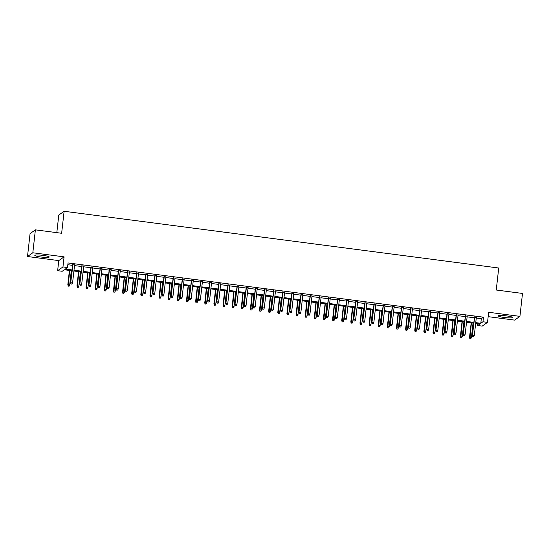 <?xml version="1.0" encoding="UTF-8"?>
<svg xmlns="http://www.w3.org/2000/svg" width="550" height="550" viewBox="0 0 550 550"><rect width="100%" height="100%" fill="white"/><g stroke="black" fill="none" stroke-linecap="round" stroke-linejoin="round"><path stroke-width="0.82" d="M40.906 256.988A7.253 0.921 -173.6 0 0 49.239 257.001A7.253 0.921 -173.6 0 0 43.148 255.406A7.253 0.921 -173.6 0 0 34.822 255.386A7.253 0.921 -173.6 0 0 40.906 256.988M504.281 317.474A7.253 0.921 -173.6 0 0 512.607 317.494A7.253 0.921 -173.6 0 0 506.522 315.899A7.253 0.921 -173.6 0 0 498.19 315.879A7.253 0.921 -173.6 0 0 504.281 317.474M72.029 270.765L64.364 269.761L62.205 271.281L57.64 270.689L62.961 266.936L67.526 267.534L65.367 269.053L72.126 269.933M58.774 260.604L64.089 256.85L32.821 252.773L35.386 229.852L30.071 233.599L27.5 256.52L58.774 260.604L57.64 270.689M56.815 232.65L58.788 215.029L64.109 211.276L498.719 268.015L496.251 290.015L522.5 293.446L519.929 316.36L488.654 312.276L487.527 322.362L482.206 326.116L477.641 325.518L479.799 323.998L475.654 323.455M488.166 316.656L514.614 320.114L519.929 316.36M477.84 323.744L477.641 325.518M32.821 252.773L27.5 256.52M74.587 264.976L72.71 264.729M83.717 266.166L81.84 265.925M92.847 267.362L90.97 267.114M101.977 268.551L100.1 268.304M111.107 269.741L109.23 269.5M120.237 270.937L118.36 270.689M129.367 272.126L127.49 271.879M138.504 273.322L136.62 273.075M147.634 274.512L145.75 274.264M156.764 275.701L154.88 275.461M165.894 276.897L164.017 276.65M175.024 278.087L173.147 277.839M184.154 279.276L182.277 279.036M193.284 280.472L191.407 280.225M202.414 281.662L200.537 281.414M211.544 282.858L209.667 282.611M220.674 284.048L218.797 283.8M229.804 285.237L227.927 284.996M238.934 286.433L237.057 286.186M248.064 287.623L246.187 287.375M257.194 288.812L255.317 288.571M266.324 290.008L264.447 289.761M275.461 291.197L273.577 290.95M284.591 292.394L282.707 292.146M293.721 293.583L291.837 293.336M302.851 294.772L300.974 294.532M311.981 295.969L310.104 295.721M321.111 297.158L319.234 296.911M330.241 298.347L328.364 298.107M339.371 299.544L337.494 299.296M348.501 300.733L346.624 300.486M357.631 301.929L355.754 301.682M366.761 303.119L364.884 302.871M375.891 304.308L374.014 304.067M385.021 305.504L383.144 305.257M394.151 306.694L392.274 306.446M403.288 307.883L401.404 307.643M412.418 309.079L410.534 308.832M421.547 310.269L419.664 310.021M430.678 311.465L428.801 311.218M439.808 312.654L437.931 312.407M448.938 313.844L447.061 313.603M458.067 315.04L456.191 314.793M467.197 316.229L465.321 315.982M476.259 318.044L481.319 318.704L483.478 317.185L68.035 262.948L67.526 267.534M67.843 264.722L72.641 265.354M74.518 265.595L81.771 266.544M83.648 266.791L90.901 267.733M92.778 267.981L100.031 268.929M101.908 269.17L109.161 270.119M111.038 270.366L118.291 271.308M120.168 271.556L127.421 272.504M129.298 272.752L136.551 273.694M138.428 273.941L145.681 274.89M147.558 275.131L154.811 276.079M156.695 276.327L163.941 277.269M165.825 277.516L173.071 278.465M174.955 278.706L182.208 279.654M184.085 279.902L191.338 280.844M193.215 281.091L200.468 282.04M202.345 282.288L209.598 283.229M211.475 283.477L218.728 284.426M220.605 284.666L227.858 285.615M229.735 285.863L236.988 286.804M238.865 287.052L246.118 288.001M247.995 288.241L255.248 289.19M257.125 289.438L264.378 290.379M266.255 290.627L273.508 291.576M275.385 291.823L282.638 292.765M284.515 293.012L291.768 293.961M293.652 294.202L300.898 295.151M302.782 295.398L310.028 296.34M311.912 296.587L319.165 297.536M321.042 297.777L328.295 298.726M330.172 298.973L337.425 299.915M339.302 300.163L346.555 301.111M348.432 301.359L355.685 302.301M357.562 302.548L364.815 303.497M366.692 303.738L373.945 304.686M375.822 304.934L383.075 305.876M384.952 306.123L392.205 307.072M394.082 307.312L401.335 308.261M403.212 308.509L410.465 309.451M412.342 309.698L419.595 310.647M421.479 310.894L428.725 311.836M430.609 312.084L437.855 313.032M439.739 313.273L446.992 314.222M448.869 314.469L456.122 315.411M457.999 315.659L465.252 316.607M467.129 316.848L474.382 317.797M476.328 317.419L474.451 317.178M64.089 256.85L62.961 266.936M483.478 317.185L482.962 321.771L487.527 322.362M35.386 229.852L61.641 233.282L64.109 211.276M473.77 323.207L466.524 322.266M464.64 322.018L457.394 321.069M455.51 320.829L448.257 319.88M446.38 319.632L439.127 318.691M437.25 318.443L429.997 317.494M428.12 317.247L420.867 316.305M418.99 316.058L411.737 315.109M409.86 314.868L402.607 313.919M400.73 313.672L393.477 312.73M391.6 312.482L384.347 311.534M382.47 311.293L375.217 310.344M373.34 310.097L366.087 309.155M364.21 308.907L356.957 307.959M355.08 307.711L347.827 306.769M345.943 306.522L338.697 305.573M336.813 305.332L329.567 304.384M327.683 304.136L320.43 303.194M318.553 302.947L311.3 301.998M309.423 301.757L302.17 300.809M300.293 300.561L293.04 299.619M291.163 299.372L283.91 298.423M282.033 298.176L274.78 297.234M272.903 296.986L265.65 296.038M263.773 295.797L256.52 294.848M254.643 294.601L247.39 293.659M245.513 293.411L238.26 292.462M236.383 292.222L229.13 291.273M227.253 291.026L220 290.084M218.116 289.836L210.87 288.887M208.986 288.64L201.74 287.698M199.856 287.451L192.603 286.502M190.726 286.261L183.473 285.312M181.596 285.065L174.343 284.123M172.466 283.876L165.213 282.927M163.336 282.686L156.083 281.738M154.206 281.49L146.953 280.541M145.076 280.301L137.823 279.352M135.946 279.104L128.693 278.163M126.816 277.915L119.563 276.966M117.686 276.726L110.433 275.777M108.556 275.529L101.303 274.587M99.426 274.34L92.173 273.391M90.296 273.151L83.043 272.202M81.159 271.954L73.913 271.006M475.743 322.63L480.803 323.29L482.962 321.771M74.002 270.181L81.256 271.129M83.133 271.37L90.386 272.319M92.262 272.566L99.516 273.508M101.392 273.756L108.646 274.704M110.522 274.945L117.776 275.894M119.652 276.141L126.906 277.09M128.789 277.331L136.036 278.279M137.919 278.527L145.166 279.469M147.049 279.716L154.303 280.665M156.179 280.906L163.433 281.854M165.309 282.102L172.562 283.044M174.439 283.291L181.692 284.24M183.569 284.481L190.822 285.429M192.699 285.677L199.952 286.626M201.829 286.866L209.083 287.815M210.959 288.062L218.212 289.004M220.089 289.252L227.343 290.201M229.219 290.441L236.472 291.39M238.349 291.637L245.603 292.579M247.479 292.827L254.732 293.776M256.609 294.016L263.863 294.965M265.746 295.212L272.993 296.161M274.876 296.402L282.123 297.351M284.006 297.598L291.259 298.54M293.136 298.788L300.389 299.736M302.266 299.977L309.519 300.926M311.396 301.173L318.649 302.115M320.526 302.363L327.779 303.311M329.656 303.559L336.909 304.501M338.786 304.748L346.039 305.697M347.916 305.938L355.169 306.886M357.046 307.134L364.299 308.076M366.176 308.323L373.429 309.272M375.306 309.512L382.559 310.461M384.436 310.709L391.689 311.651M393.573 311.898L400.819 312.847M402.703 313.094L409.949 314.036M411.833 314.284L419.086 315.232M420.963 315.473L428.216 316.422M430.093 316.669L437.346 317.611M439.223 317.859L446.476 318.808M448.353 319.048L455.606 319.997M457.483 320.244L464.736 321.186M466.613 321.434L473.866 322.382M481.319 318.704L480.803 323.29M474.485 316.882L472.409 335.376L474.719 316.91M472.842 336.476L473.756 336.593L472.842 336.476L472.67 335.197L474.313 335.411L476.362 317.123M472.409 335.376L472.697 336.579M473.756 336.593L474.313 335.411M469.824 338.601L470.882 338.621L469.824 338.601L469.535 337.404L471.433 337.439L473.041 323.111M469.968 338.504L471.398 322.898M469.535 337.404L471.164 322.871M471.433 337.439L470.882 338.621M465.355 315.686L463.279 334.187L465.589 315.721M463.712 335.287L464.626 335.404L463.712 335.287L463.533 334.001L465.183 334.221L467.232 315.934M463.279 334.187L463.567 335.383M464.626 335.404L465.183 334.221M456.225 314.497L454.149 332.998L456.459 314.524M454.582 334.091L455.496 334.214L454.582 334.091L454.403 332.812L456.046 333.025L458.102 314.744M454.149 332.998L454.438 334.194M455.496 334.214L456.046 333.025M447.095 313.308L445.019 331.801L447.329 313.335M445.452 332.901L446.359 333.018L445.452 332.901L445.273 331.623L446.916 331.836L448.972 313.548M445.019 331.801L445.308 333.004M446.359 333.018L446.916 331.836M437.958 312.111L435.889 330.612L438.199 312.146M436.322 331.705L437.229 331.829L436.322 331.705L436.143 330.426L437.786 330.639L439.842 312.359M435.889 330.612L436.178 331.808M437.229 331.829L437.786 330.639M460.694 337.411L461.746 337.432L460.694 337.411L460.659 336.029L462.303 336.243L463.911 321.922M460.838 337.308L462.268 321.709M460.405 336.215L462.034 321.674M462.303 336.243L461.746 337.432M451.564 336.222L452.616 336.236L451.564 336.222L451.275 335.019L453.172 335.053L454.781 320.732M451.708 336.119L453.138 320.519M451.275 335.019L452.904 320.485M453.172 335.053L452.616 336.236M442.434 335.026L443.486 335.046L442.434 335.026L442.399 333.644L444.043 333.864L445.651 319.536M442.578 334.929L444.008 319.323M442.145 333.829L443.774 319.296M444.043 333.864L443.486 335.046M433.304 333.836L434.356 333.857L433.304 333.836L433.269 332.454L434.913 332.668L436.521 318.347M433.441 333.733L434.878 318.134M433.015 332.64L434.644 318.099M434.913 332.668L434.356 333.857M428.828 310.922L426.759 329.416L429.069 310.949M427.192 330.516L428.099 330.632L427.192 330.516L427.013 329.237L428.656 329.45L430.712 311.163M426.759 329.416L427.047 330.619M428.099 330.632L428.656 329.45M424.167 332.647L425.226 332.661L424.167 332.647L423.878 331.444L425.783 331.478L427.391 317.157M424.311 332.544L425.748 316.938M423.878 331.444L425.514 316.91M425.783 331.478L425.226 332.661M419.698 309.726L417.622 328.226L419.932 309.76M418.055 329.326L418.969 329.443L418.055 329.326L417.883 328.041L419.526 328.261L421.575 309.973M417.622 328.226L417.918 329.423M418.969 329.443L419.526 328.261M415.037 331.451L416.096 331.471L415.037 331.451L414.748 330.254L416.652 330.282L418.261 315.961M415.181 331.347L416.618 315.748M414.748 330.254L416.384 315.721M416.652 330.282L416.096 331.471M410.568 308.536L408.492 327.037L410.802 308.571M408.925 328.13L409.839 328.254L408.925 328.13L408.753 326.851L410.396 327.064L412.445 308.784M408.492 327.037L408.781 328.233M409.839 328.254L410.396 327.064M405.907 330.261L406.966 330.275L405.907 330.261L405.618 329.058L407.522 329.093L409.131 314.772M406.051 330.158L407.488 314.559M405.618 329.058L407.248 314.524M407.522 329.093L406.966 330.275M401.438 307.347L399.362 325.841L401.672 307.374M399.795 326.941L400.709 327.058L399.795 326.941L399.623 325.662L401.266 325.875L403.315 307.587M399.362 325.841L399.651 327.044M400.709 327.058L401.266 325.875M396.777 329.065L397.836 329.086L396.777 329.065L396.488 327.869L398.393 327.903L400.001 313.576M396.921 328.969L398.358 313.363M396.488 327.869L398.118 313.335M398.393 327.903L397.836 329.086M392.308 306.151L390.232 324.651L392.542 306.185M390.665 325.751L391.579 325.868L390.665 325.751L390.493 324.466L392.136 324.686L394.185 306.398M390.232 324.651L390.521 325.847M391.579 325.868L392.136 324.686M387.647 327.876L388.706 327.896L387.647 327.876L387.358 326.679L389.263 326.707L390.871 312.386M387.791 327.772L389.221 312.173M387.358 326.679L388.987 312.139M389.263 326.707L388.706 327.896M383.178 304.961L381.102 323.462L383.412 304.989M381.535 324.555L382.449 324.672L381.535 324.555L381.363 323.276L383.006 323.489L385.055 305.209M381.102 323.462L381.391 324.658M382.449 324.672L383.006 323.489M378.517 326.686L379.576 326.7L378.517 326.686L378.228 325.483L380.132 325.518L381.734 311.197M378.661 326.583L380.091 310.984M378.228 325.483L379.857 310.949M380.132 325.518L379.576 326.7M374.048 303.772L371.972 322.266L374.282 303.799M372.405 323.366L373.319 323.482L372.405 323.366L372.233 322.087L373.876 322.3L375.925 304.012M371.972 322.266L372.261 323.469M373.319 323.482L373.876 322.3M369.387 325.49L370.446 325.511L369.387 325.49L369.098 324.294L371.002 324.328L372.604 310.001M369.531 325.394L370.961 309.788M369.098 324.294L370.728 309.76M371.002 324.328L370.446 325.511M364.918 302.576L362.842 321.076L365.152 302.61M363.275 322.169L364.189 322.293L363.275 322.169L363.103 320.891L364.746 321.104L366.795 302.823M362.842 321.076L363.131 322.272M364.189 322.293L364.746 321.104M360.257 324.301L361.316 324.321L360.257 324.301L359.968 323.104L361.873 323.132L363.474 308.811M360.401 324.197L361.831 308.598M359.968 323.104L361.598 308.564M361.873 323.132L361.316 324.321M351.127 323.111L352.186 323.125L351.127 323.111L350.838 321.908L352.743 321.942L354.344 307.622M351.271 323.008L352.701 307.402M350.838 321.908L352.467 307.374M352.743 321.942L352.186 323.125M341.997 321.915L343.056 321.936L341.997 321.915L341.962 320.533L343.606 320.746L345.214 306.426M342.141 321.812L343.571 306.212M341.708 320.719L343.337 306.185M343.606 320.746L343.056 321.936M355.788 301.386L353.712 319.88L356.022 301.414M354.145 320.98L355.059 321.097L354.145 320.98L353.973 319.701L355.616 319.914L357.665 301.627M353.712 319.88L354.001 321.083M355.059 321.097L355.616 319.914M346.658 300.19L344.582 318.691L346.892 300.224M345.015 319.791L345.929 319.907L345.015 319.791L344.843 318.505L346.486 318.725L348.535 300.438M344.582 318.691L344.871 319.887M345.929 319.907L346.486 318.725M337.528 299.001L335.452 317.501L337.762 299.035M335.885 318.594L336.799 318.718L335.885 318.594L335.706 317.316L337.356 317.529L339.405 299.248M335.452 317.501L335.741 318.697M336.799 318.718L337.356 317.529M332.867 320.726L333.919 320.739L332.867 320.726L332.578 319.522L334.476 319.557L336.084 305.236M333.011 320.623L334.441 305.023M332.578 319.522L334.207 304.989M334.476 319.557L333.919 320.739M328.398 297.811L326.322 316.305L328.632 297.839M326.755 317.405L327.669 317.522L326.755 317.405L326.576 316.126L328.219 316.339L330.275 298.052M326.322 316.305L326.611 317.508M327.669 317.522L328.219 316.339M323.737 319.529L324.789 319.55L323.737 319.529L323.702 318.147L325.346 318.368L326.954 304.04M323.881 319.433L325.311 303.827M323.448 318.333L325.077 303.799M325.346 318.368L324.789 319.55M319.268 296.615L317.192 315.116L319.502 296.649M317.625 316.216L318.532 316.332L317.625 316.216L317.446 314.93L319.089 315.15L321.145 296.863M317.192 315.116L317.481 316.312M318.532 316.332L319.089 315.15M314.607 318.34L315.659 318.361L314.607 318.34L314.572 316.958L316.216 317.171L317.824 302.851M314.751 318.237L316.181 302.637M314.318 317.144L315.947 302.603M316.216 317.171L315.659 318.361M310.131 295.426L308.062 313.926L310.372 295.453M308.495 315.019L309.403 315.136L308.495 315.019L308.316 313.741L309.959 313.954L312.015 295.673M308.062 313.926L308.351 315.123M309.403 315.136L309.959 313.954M305.477 317.151L306.529 317.164L305.477 317.151L305.188 315.947L307.086 315.982L308.694 301.661M305.614 317.048L307.051 301.448M305.188 315.947L306.817 301.414M307.086 315.982L306.529 317.164M301.001 294.236L298.932 312.73L301.242 294.264M299.365 313.83L300.272 313.947L299.365 313.83L299.186 312.551L300.829 312.764L302.885 294.477M298.932 312.73L299.221 313.933M300.272 313.947L300.829 312.764M296.34 315.954L297.399 315.975L296.34 315.954L296.051 314.758L297.956 314.793L299.564 300.465M296.484 315.858L297.921 300.252M296.051 314.758L297.688 300.224M297.956 314.793L297.399 315.975M291.871 293.04L289.802 311.541L292.105 293.074M290.228 312.634L291.143 312.757L290.228 312.634L290.056 311.355L291.699 311.568L293.755 293.288M289.802 311.541L290.091 312.737M291.143 312.757L291.699 311.568M287.21 314.765L288.269 314.786L287.21 314.765L286.921 313.569L288.826 313.596L290.434 299.276M287.354 314.662L288.791 299.062M286.921 313.569L288.558 299.028M288.826 313.596L288.269 314.786M282.741 291.851L280.665 310.344L282.975 291.878M281.098 311.444L282.012 311.561L281.098 311.444L280.926 310.166L282.569 310.379L284.618 292.091M280.665 310.344L280.954 311.548M282.012 311.561L282.569 310.379M278.08 313.576L279.139 313.589L278.08 313.576L277.791 312.373L279.696 312.407L281.304 298.086M278.224 313.472L279.661 297.866M277.791 312.373L279.421 297.839M279.696 312.407L279.139 313.589M273.611 290.654L271.535 309.155L273.845 290.689M271.968 310.255L272.882 310.372L271.968 310.255L271.796 308.969L273.439 309.189L275.488 290.902M271.535 309.155L271.824 310.351M272.882 310.372L273.439 309.189M268.95 312.379L270.009 312.4L268.95 312.379L268.661 311.183L270.566 311.211L272.174 296.89M269.094 312.276L270.531 296.677M268.661 311.183L270.291 296.649M270.566 311.211L270.009 312.4M264.481 289.465L262.405 307.966L264.715 289.499M262.838 309.059L263.752 309.183L262.838 309.059L262.666 307.78L264.309 307.993L266.358 289.712M262.405 307.966L262.694 309.162M263.752 309.183L264.309 307.993M255.351 288.276L253.275 306.769L255.585 288.303M253.708 307.869L254.623 307.986L253.708 307.869L253.536 306.591L255.179 306.804L257.228 288.516M253.275 306.769L253.564 307.972M254.623 307.986L255.179 306.804M246.221 287.079L244.145 305.58L246.455 287.114M244.578 306.68L245.492 306.797L244.578 306.68L244.406 305.394L246.049 305.614L248.098 287.327M244.145 305.58L244.434 306.776M245.492 306.797L246.049 305.614M259.82 311.19L260.879 311.204L259.82 311.19L259.531 309.987L261.436 310.021L263.044 295.701M259.964 311.087L261.394 295.488M259.531 309.987L261.161 295.453M261.436 310.021L260.879 311.204M250.69 309.994L251.749 310.014L250.69 309.994L250.401 308.798L252.306 308.832L253.907 294.504M250.834 309.897L252.264 294.291M250.401 308.798L252.031 294.264M252.306 308.832L251.749 310.014M241.56 308.804L242.619 308.825L241.56 308.804L241.271 307.608L243.176 307.636L244.778 293.315M241.704 308.701L243.134 293.102M241.271 307.608L242.901 293.067M243.176 307.636L242.619 308.825M237.091 285.89L235.015 304.391L237.325 285.918M235.448 305.484L236.363 305.601L235.448 305.484L235.276 304.205L236.919 304.418L238.968 286.137M235.015 304.391L235.304 305.587M236.363 305.601L236.919 304.418M232.43 307.615L233.489 307.629L232.43 307.615L232.141 306.412L234.046 306.446L235.647 292.126M232.574 307.512L234.004 291.913M232.141 306.412L233.771 291.878M234.046 306.446L233.489 307.629M227.961 284.701L225.885 303.194L228.195 284.728M226.318 304.294L227.232 304.411L226.318 304.294L226.146 303.016L227.789 303.229L229.838 284.941M225.885 303.194L226.174 304.397M227.232 304.411L227.789 303.229M223.3 306.419L224.359 306.439L223.3 306.419L223.011 305.222L224.916 305.257L226.518 290.929M223.444 306.322L224.874 290.716M223.011 305.222L224.641 290.689M224.916 305.257L224.359 306.439M218.831 283.504L216.755 302.005L219.065 283.539M217.188 303.098L218.103 303.222L217.188 303.098L217.016 301.819L218.659 302.032L220.708 283.752M216.755 302.005L217.044 303.201M218.103 303.222L218.659 302.032M214.17 305.229L215.229 305.243L214.17 305.229L214.136 303.847L215.786 304.061L217.387 289.74M214.314 305.126L215.744 289.527M213.881 304.033L215.511 289.493M215.786 304.061L215.229 305.243M209.701 282.315L207.625 300.809L209.935 282.343M208.058 301.909L208.972 302.026L208.058 301.909L207.886 300.63L209.529 300.843L211.578 282.556M207.625 300.809L207.914 302.012M208.972 302.026L209.529 300.843M205.04 304.04L206.099 304.054L205.04 304.04L204.751 302.837L206.649 302.871L208.258 288.551M205.184 303.937L206.614 288.331M204.751 302.837L206.381 288.303M206.649 302.871L206.099 304.054M200.571 281.119L198.495 299.619L200.805 281.153M198.928 300.719L199.843 300.836L198.928 300.719L198.749 299.434L200.399 299.654L202.448 281.366M198.495 299.619L198.784 300.816M199.843 300.836L200.399 299.654M191.441 279.929L189.365 298.43L191.675 279.964M189.798 299.523L190.712 299.647L189.798 299.523L189.619 298.244L191.262 298.457L193.318 280.177M189.365 298.43L189.654 299.626M190.712 299.647L191.262 298.457M182.304 278.74L180.235 297.234L182.545 278.768M180.668 298.334L181.576 298.451L180.668 298.334L180.489 297.055L182.133 297.268L184.188 278.981M180.235 297.234L180.524 298.437M181.576 298.451L182.133 297.268M195.91 302.844L196.962 302.864L195.91 302.844L195.876 301.462L197.519 301.675L199.127 287.354M196.054 302.741L197.484 287.141M195.621 301.647L197.251 287.114M197.519 301.675L196.962 302.864M186.78 301.654L187.832 301.668L186.78 301.654L186.491 300.451L188.389 300.486L189.998 286.165M186.924 301.551L188.354 285.952M186.491 300.451L188.121 285.918M188.389 300.486L187.832 301.668M177.65 300.458L178.702 300.479L177.65 300.458L177.616 299.076L179.259 299.296L180.867 284.969M177.788 300.362L179.224 284.756M177.361 299.262L178.991 284.728M179.259 299.296L178.702 300.479M173.174 277.544L171.105 296.044L173.415 277.578M171.538 297.144L172.446 297.261L171.538 297.144L171.359 295.859L173.002 296.079L175.058 277.791M171.105 296.044L171.394 297.241M172.446 297.261L173.002 296.079M168.52 299.269L169.572 299.289L168.52 299.269L168.224 298.072L170.129 298.1L171.738 283.779M168.657 299.166L170.094 283.566M168.224 298.072L169.861 283.532M170.129 298.1L169.572 299.289M164.044 276.354L161.975 294.848L164.278 276.382M162.401 295.948L163.316 296.065L162.401 295.948L162.229 294.669L163.873 294.882L165.928 276.602M161.975 294.848L162.264 296.051M163.316 296.065L163.873 294.882M159.383 298.079L160.442 298.093L159.383 298.079L159.094 296.876L160.999 296.911L162.608 282.59M159.528 297.976L160.964 282.37M159.094 296.876L160.731 282.343M160.999 296.911L160.442 298.093M154.914 275.165L152.838 293.659L155.148 275.192M153.271 294.759L154.186 294.876L153.271 294.759L153.099 293.48L154.743 293.693L156.791 275.406M152.838 293.659L153.134 294.862M154.186 294.876L154.743 293.693M150.253 296.883L151.312 296.904L150.253 296.883L149.964 295.687L151.869 295.721L153.478 281.394M150.397 296.787L151.834 281.181M149.964 295.687L151.594 281.153M151.869 295.721L151.312 296.904M145.784 273.969L143.708 292.469L146.018 274.003M144.141 293.562L145.056 293.686L144.141 293.562L143.969 292.284L145.613 292.497L147.661 274.216M143.708 292.469L143.997 293.666M145.056 293.686L145.613 292.497M141.123 295.694L142.182 295.707L141.123 295.694L140.834 294.498L142.739 294.525L144.347 280.204M141.267 295.591L142.704 279.991M140.834 294.498L142.464 279.957M142.739 294.525L142.182 295.707M136.654 272.779L134.578 291.273L136.888 272.807M135.011 292.373L135.926 292.49L135.011 292.373L134.839 291.094L136.483 291.308L138.531 273.02M134.578 291.273L134.867 292.476M135.926 292.49L136.483 291.308M131.993 294.504L133.052 294.518L131.993 294.504L131.704 293.301L133.609 293.336L135.218 279.015M132.137 294.401L133.567 278.795M131.704 293.301L133.334 278.768M133.609 293.336L133.052 294.518M127.524 271.583L125.448 290.084L127.758 271.618M125.881 291.184L126.796 291.301L125.881 291.184L125.709 289.898L127.353 290.118L129.401 271.831M125.448 290.084L125.737 291.28M126.796 291.301L127.353 290.118M122.863 293.308L123.922 293.329L122.863 293.308L122.574 292.112L124.479 292.139L126.081 277.819M123.007 293.205L124.438 277.606M122.574 292.112L124.204 277.578M124.479 292.139L123.922 293.329M118.394 270.394L116.318 288.894L118.628 270.428M116.751 289.988L117.666 290.111L116.751 289.988L116.579 288.709L118.223 288.922L120.271 270.641M116.318 288.894L116.607 290.091M117.666 290.111L118.223 288.922M113.733 292.119L114.792 292.132L113.733 292.119L113.444 290.916L115.349 290.95L116.951 276.629M113.877 292.016L115.308 276.416M113.444 290.916L115.074 276.382M115.349 290.95L114.792 292.132M109.264 269.204L107.188 287.698L109.498 269.232M107.621 288.798L108.536 288.915L107.621 288.798L107.449 287.519L109.093 287.732L111.141 269.445M107.188 287.698L107.477 288.901M108.536 288.915L109.093 287.732M104.603 290.923L105.662 290.943L104.603 290.923L104.314 289.726L106.219 289.761L107.821 275.433M104.748 290.826L106.177 275.22M104.314 289.726L105.944 275.192M106.219 289.761L105.662 290.943M100.134 268.008L98.058 286.509L100.368 268.043M98.491 287.609L99.406 287.726L98.491 287.609L98.319 286.323L99.963 286.543L102.011 268.256M98.058 286.509L98.347 287.705M99.406 287.726L99.963 286.543M95.473 289.733L96.532 289.754L95.473 289.733L95.184 288.537L97.089 288.564L98.691 274.244M95.618 289.63L97.047 274.031M95.184 288.537L96.814 273.996M97.089 288.564L96.532 289.754M91.004 266.819L88.928 285.312L91.238 266.846M89.361 286.413L90.276 286.529L89.361 286.413L89.189 285.134L90.833 285.347L92.881 267.066M88.928 285.312L89.217 286.516M90.276 286.529L90.833 285.347M86.343 288.544L87.402 288.558L86.343 288.544L86.054 287.341L87.959 287.375L89.561 273.054M86.487 288.441L87.917 272.834M86.054 287.341L87.684 272.807M87.959 287.375L87.402 288.558M81.874 265.629L79.798 284.123L82.108 265.657M80.231 285.223L81.146 285.34L80.231 285.223L80.059 283.944L81.703 284.157L83.751 265.87M79.798 284.123L80.087 285.326M81.146 285.34L81.703 284.157M77.213 287.347L78.272 287.368L77.213 287.347L77.179 285.966L78.822 286.186L80.431 271.858M77.358 287.251L78.787 271.645M76.924 286.151L78.554 271.618M78.822 286.186L78.272 287.368M72.744 264.433L70.668 282.934L72.978 264.468M71.101 284.027L72.016 284.151L71.101 284.027L70.922 282.748L72.573 282.961L74.621 264.681M70.668 282.934L70.957 284.13M72.016 284.151L72.573 282.961M68.083 286.158L69.135 286.172L68.083 286.158L68.049 284.776L69.692 284.989L71.301 270.669M68.227 286.055L69.657 270.456M67.794 284.962L69.424 270.421M69.692 284.989L69.135 286.172"/></g></svg>
